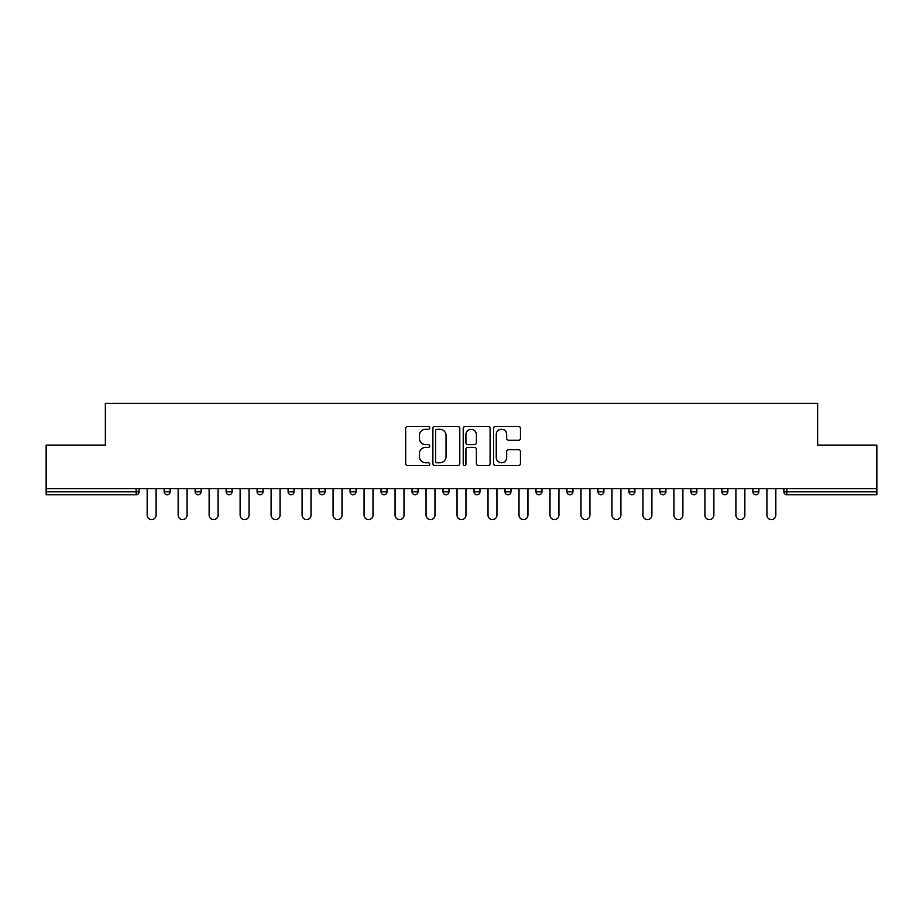 <?xml version="1.0" encoding="UTF-8"?>
<svg xmlns="http://www.w3.org/2000/svg" width="923" height="923" viewBox="0 0 923 923"><rect width="100%" height="100%" fill="white"/><g stroke="black" fill="none" stroke-linecap="round" stroke-linejoin="round"><path stroke-width="1.38" d="M429.714 427.868A1.361 1.361 0 0 0 428.353 426.507L407.643 426.507A1.95 1.95 0 0 0 405.693 428.457L405.693 463.554A1.95 1.95 0 0 0 407.643 465.504L428.353 465.504A1.361 1.361 0 0 0 429.714 464.142A1.361 1.361 0 0 0 428.353 462.769L425.676 462.769A6.242 6.242 0 0 1 419.434 456.539L419.434 453.608A6.242 6.242 0 0 1 425.676 447.367L428.353 447.367A1.361 1.361 0 0 0 429.714 446.005A1.361 1.361 0 0 0 428.353 444.644L425.676 444.644A6.242 6.242 0 0 1 419.434 438.402L419.434 435.483A6.242 6.242 0 0 1 425.676 429.241L428.353 429.241A1.361 1.361 0 0 0 429.714 427.868M518.484 440.259A1.95 1.95 0 0 0 520.434 438.31L520.434 428.457A1.95 1.95 0 0 0 518.484 426.507L495.478 426.507A1.95 1.95 0 0 0 493.528 428.457L493.528 463.554A1.95 1.95 0 0 0 495.478 465.504L518.484 465.504A1.95 1.95 0 0 0 520.434 463.554L520.434 451.659A1.95 1.95 0 0 0 518.484 449.709L508.631 449.709A1.95 1.95 0 0 0 506.681 451.659L506.681 457.554A5.215 5.215 0 0 1 501.466 462.769A5.215 5.215 0 0 1 496.251 457.554L496.251 434.456A5.215 5.215 0 0 1 501.466 429.241A5.215 5.215 0 0 1 506.681 434.456L506.681 438.31A1.95 1.95 0 0 0 508.631 440.259L518.484 440.259M46.15 488.613L46.15 445.117L105.349 445.117L105.349 403.397L817.651 403.397L817.651 445.117L876.85 445.117L876.85 488.613L46.15 488.613L46.15 491.797L136.131 491.797L136.131 488.613M459.792 428.457A1.95 1.95 0 0 0 457.843 426.507L434.837 426.507A1.95 1.95 0 0 0 432.887 428.457L432.887 463.554A1.95 1.95 0 0 0 434.837 465.504L457.843 465.504A1.95 1.95 0 0 0 459.792 463.554L459.792 428.457M465.157 426.507L488.163 426.507A1.95 1.95 0 0 1 490.113 428.457L490.113 463.554A1.95 1.95 0 0 1 488.163 465.504L478.322 465.504A1.95 1.95 0 0 1 476.372 463.554L476.372 449.316A1.95 1.95 0 0 0 474.422 447.367L467.88 447.367A1.95 1.95 0 0 0 465.93 449.316L465.93 464.142A1.361 1.361 0 0 1 464.569 465.504A1.361 1.361 0 0 1 463.208 464.142L463.208 428.457A1.95 1.95 0 0 1 465.157 426.507M136.131 494.774A2.977 2.977 0 0 0 139.108 491.797L136.131 491.797L136.131 494.774A2.977 2.977 0 0 0 139.108 491.797L139.108 488.613L139.108 491.797A2.977 2.977 0 0 1 136.131 494.774L46.15 494.774L46.15 491.797M876.85 488.613L876.85 494.774L786.869 494.774A2.977 2.977 0 0 1 783.892 491.797L783.892 488.613M164.144 488.613L164.144 491.797L164.144 488.613M167.121 494.774A2.977 2.977 0 0 1 164.144 491.797A2.977 2.977 0 0 0 167.121 494.774A2.977 2.977 0 0 0 170.097 491.797L170.097 488.613L170.097 491.797A2.977 2.977 0 0 1 167.121 494.774A2.977 2.977 0 0 1 164.144 491.797L170.097 491.797A2.977 2.977 0 0 1 167.121 494.774M195.122 491.797A2.977 2.977 0 0 0 198.11 494.774A2.977 2.977 0 0 0 201.087 491.797A2.977 2.977 0 0 1 198.11 494.774A2.977 2.977 0 0 0 201.087 491.797L201.087 488.613L201.087 491.797L195.122 491.797A2.977 2.977 0 0 0 198.11 494.774A2.977 2.977 0 0 1 195.122 491.797L195.122 488.613M226.112 488.613L226.112 491.797L226.112 488.613M232.077 488.613L232.077 491.797L232.077 488.613M257.102 488.613L257.102 491.797L257.102 488.613M263.067 488.613L263.067 491.797L263.067 488.613M288.091 491.797A2.977 2.977 0 0 0 291.068 494.774A2.977 2.977 0 0 0 294.045 491.797A2.977 2.977 0 0 1 291.068 494.774A2.977 2.977 0 0 0 294.045 491.797L294.045 488.613L294.045 491.797L288.091 491.797A2.977 2.977 0 0 0 291.068 494.774A2.977 2.977 0 0 1 288.091 491.797L288.091 488.613M325.034 488.613L325.034 491.797L319.081 491.797A2.977 2.977 0 0 0 322.058 494.774A2.977 2.977 0 0 1 319.081 491.797L319.081 488.613M350.059 488.613L350.059 491.797L350.059 488.613M356.024 488.613L356.024 491.797L356.024 488.613M381.049 488.613L381.049 491.797L381.049 488.613M387.014 488.613L387.014 491.797A2.977 2.977 0 0 1 384.037 494.774A2.977 2.977 0 0 1 381.049 491.797L387.014 491.797A2.977 2.977 0 0 1 384.037 494.774M412.039 488.613L412.039 491.797L412.039 488.613M418.004 488.613L418.004 491.797L418.004 488.613M443.028 488.613L443.028 491.797L443.028 488.613M448.982 488.613L448.982 491.797L448.982 488.613M474.018 488.613L474.018 491.797L474.018 488.613M479.972 488.613L479.972 491.797L479.972 488.613M504.996 488.613L504.996 491.797L504.996 488.613M510.961 488.613L510.961 491.797L510.961 488.613M535.986 488.613L535.986 491.797L535.986 488.613M541.951 488.613L541.951 491.797L541.951 488.613M572.941 488.613L572.941 491.797A2.977 2.977 0 0 1 569.952 494.774A2.977 2.977 0 0 1 566.976 491.797L566.976 488.613M603.919 488.613L603.919 491.797A2.977 2.977 0 0 1 600.942 494.774A2.977 2.977 0 0 1 597.966 491.797L597.966 488.613M634.909 488.613L634.909 491.797A2.977 2.977 0 0 1 631.932 494.774A2.977 2.977 0 0 1 628.955 491.797L628.955 488.613M665.898 488.613L665.898 491.797A2.977 2.977 0 0 1 662.922 494.774A2.977 2.977 0 0 1 659.933 491.797L659.933 488.613M693.9 494.774A2.977 2.977 0 0 0 696.888 491.797L696.888 488.613L696.888 491.797A2.977 2.977 0 0 1 693.9 494.774A2.977 2.977 0 0 1 690.923 491.797L690.923 488.613M727.878 488.613L727.878 491.797A2.977 2.977 0 0 1 724.89 494.774A2.977 2.977 0 0 1 721.913 491.797L721.913 488.613M752.903 488.613L752.903 491.797L752.903 488.613M758.856 488.613L758.856 491.797A2.977 2.977 0 0 1 755.879 494.774A2.977 2.977 0 0 1 752.903 491.797L758.856 491.797A2.977 2.977 0 0 1 755.879 494.774M229.1 494.774A2.977 2.977 0 0 1 226.112 491.797A2.977 2.977 0 0 0 229.1 494.774A2.977 2.977 0 0 0 232.077 491.797A2.977 2.977 0 0 1 229.1 494.774A2.977 2.977 0 0 1 226.112 491.797L232.077 491.797A2.977 2.977 0 0 1 229.1 494.774M260.078 494.774A2.977 2.977 0 0 1 257.102 491.797A2.977 2.977 0 0 0 260.078 494.774A2.977 2.977 0 0 0 263.067 491.797A2.977 2.977 0 0 1 260.078 494.774A2.977 2.977 0 0 1 257.102 491.797L263.067 491.797A2.977 2.977 0 0 1 260.078 494.774M322.058 494.774A2.977 2.977 0 0 0 325.034 491.797A2.977 2.977 0 0 1 322.058 494.774A2.977 2.977 0 0 1 319.081 491.797M353.048 494.774A2.977 2.977 0 0 1 350.059 491.797L356.024 491.797A2.977 2.977 0 0 1 353.048 494.774A2.977 2.977 0 0 0 356.024 491.797A2.977 2.977 0 0 1 353.048 494.774M415.015 494.774A2.977 2.977 0 0 1 412.039 491.797A2.977 2.977 0 0 0 415.015 494.774A2.977 2.977 0 0 0 418.004 491.797A2.977 2.977 0 0 1 415.015 494.774A2.977 2.977 0 0 1 412.039 491.797L418.004 491.797M446.005 494.774A2.977 2.977 0 0 1 443.028 491.797A2.977 2.977 0 0 0 446.005 494.774A2.977 2.977 0 0 0 448.982 491.797A2.977 2.977 0 0 1 446.005 494.774A2.977 2.977 0 0 1 443.028 491.797L448.982 491.797A2.977 2.977 0 0 1 446.005 494.774M476.995 494.774A2.977 2.977 0 0 1 474.018 491.797L479.972 491.797A2.977 2.977 0 0 1 476.995 494.774A2.977 2.977 0 0 0 479.972 491.797M507.985 494.774A2.977 2.977 0 0 1 504.996 491.797L510.961 491.797A2.977 2.977 0 0 1 507.985 494.774A2.977 2.977 0 0 0 510.961 491.797M538.963 494.774A2.977 2.977 0 0 1 535.986 491.797A2.977 2.977 0 0 0 538.963 494.774A2.977 2.977 0 0 0 541.951 491.797A2.977 2.977 0 0 1 538.963 494.774A2.977 2.977 0 0 1 535.986 491.797L541.951 491.797M436.983 429.241A1.361 1.361 0 0 0 435.621 430.603L435.621 461.408A1.361 1.361 0 0 0 436.983 462.769L439.81 462.769A6.242 6.242 0 0 0 446.051 456.539L446.051 435.483A6.242 6.242 0 0 0 439.81 429.241L436.983 429.241M476.372 434.548A5.215 5.215 0 0 0 471.157 429.333A5.215 5.215 0 0 0 465.93 434.548L465.93 442.694A1.95 1.95 0 0 0 467.88 444.644L474.422 444.644A1.95 1.95 0 0 0 476.372 442.694L476.372 434.548M147.161 515.126L147.161 488.613L147.161 515.126A4.465 4.465 0 0 0 151.626 519.603A4.465 4.465 0 0 0 156.091 515.126L156.091 488.613M178.139 515.126L178.139 488.613L178.139 515.126A4.465 4.465 0 0 0 182.616 519.603A4.465 4.465 0 0 0 187.081 515.126L187.081 488.613M209.129 515.126L209.129 488.613L209.129 515.126A4.465 4.465 0 0 0 213.605 519.603A4.465 4.465 0 0 0 218.07 515.126L218.07 488.613M240.118 515.126L240.118 488.613L240.118 515.126A4.465 4.465 0 0 0 244.583 519.603A4.465 4.465 0 0 0 249.06 515.126L249.06 488.613M271.108 515.126L271.108 488.613L271.108 515.126A4.465 4.465 0 0 0 275.573 519.603A4.465 4.465 0 0 0 280.05 515.126L280.05 488.613M302.098 515.126L302.098 488.613L302.098 515.126A4.465 4.465 0 0 0 306.563 519.603A4.465 4.465 0 0 0 311.028 515.126L311.028 488.613M333.076 515.126L333.076 488.613L333.076 515.126A4.465 4.465 0 0 0 337.553 519.603A4.465 4.465 0 0 0 342.018 515.126L342.018 488.613M364.066 515.126L364.066 488.613L364.066 515.126A4.465 4.465 0 0 0 368.542 519.603A4.465 4.465 0 0 0 373.007 515.126L373.007 488.613M395.056 515.126L395.056 488.613L395.056 515.126A4.465 4.465 0 0 0 399.521 519.603A4.465 4.465 0 0 0 403.997 515.126L403.997 488.613M426.045 515.126L426.045 488.613L426.045 515.126A4.465 4.465 0 0 0 430.51 519.603A4.465 4.465 0 0 0 434.987 515.126L434.987 488.613M457.035 515.126L457.035 488.613L457.035 515.126A4.465 4.465 0 0 0 461.5 519.603A4.465 4.465 0 0 0 465.965 515.126L465.965 488.613M488.013 515.126L488.013 488.613L488.013 515.126A4.465 4.465 0 0 0 492.49 519.603A4.465 4.465 0 0 0 496.955 515.126L496.955 488.613M519.003 515.126L519.003 488.613L519.003 515.126A4.465 4.465 0 0 0 523.479 519.603A4.465 4.465 0 0 0 527.944 515.126L527.944 488.613M549.993 515.126L549.993 488.613L549.993 515.126A4.465 4.465 0 0 0 554.458 519.603A4.465 4.465 0 0 0 558.934 515.126L558.934 488.613M580.982 515.126L580.982 488.613L580.982 515.126A4.465 4.465 0 0 0 585.447 519.603A4.465 4.465 0 0 0 589.924 515.126L589.924 488.613M611.972 515.126L611.972 488.613L611.972 515.126A4.465 4.465 0 0 0 616.437 519.603A4.465 4.465 0 0 0 620.902 515.126L620.902 488.613M642.95 515.126L642.95 488.613L642.95 515.126A4.465 4.465 0 0 0 647.427 519.603A4.465 4.465 0 0 0 651.892 515.126L651.892 488.613M673.94 515.126L673.94 488.613L673.94 515.126A4.465 4.465 0 0 0 678.417 519.603A4.465 4.465 0 0 0 682.882 515.126L682.882 488.613M704.93 515.126L704.93 488.613L704.93 515.126A4.465 4.465 0 0 0 709.395 519.603A4.465 4.465 0 0 0 713.871 515.126L713.871 488.613M735.919 515.126L735.919 488.613L735.919 515.126A4.465 4.465 0 0 0 740.384 519.603A4.465 4.465 0 0 0 744.861 515.126L744.861 488.613M766.909 515.126L766.909 488.613L766.909 515.126A4.465 4.465 0 0 0 771.374 519.603A4.465 4.465 0 0 0 775.839 515.126L775.839 488.613M786.869 488.613L786.869 491.797L876.85 491.797M783.892 491.797L786.869 491.797L786.869 494.774M569.952 494.774A2.977 2.977 0 0 0 572.941 491.797L566.976 491.797M600.942 494.774A2.977 2.977 0 0 0 603.919 491.797L597.966 491.797M631.932 494.774A2.977 2.977 0 0 0 634.909 491.797L628.955 491.797M662.922 494.774A2.977 2.977 0 0 0 665.898 491.797L659.933 491.797M696.888 491.797L690.923 491.797M724.89 494.774A2.977 2.977 0 0 0 727.878 491.797L721.913 491.797"/></g></svg>
